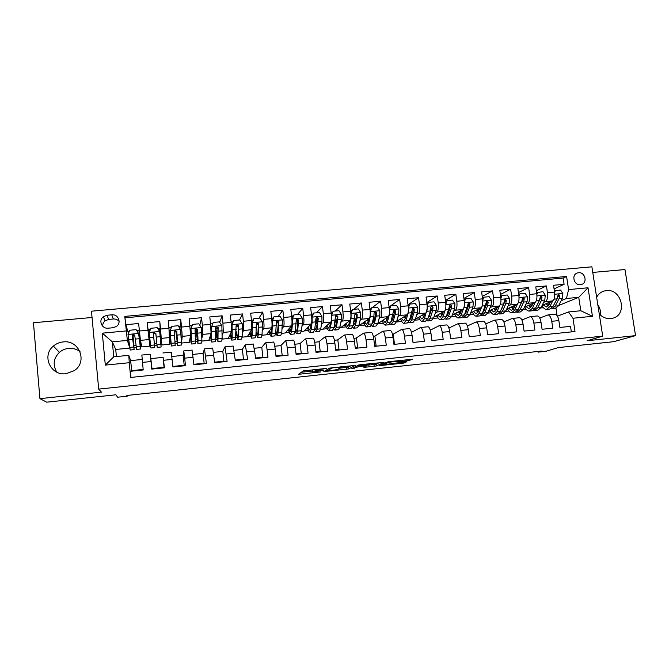 <?xml version="1.0" encoding="UTF-8"?>
<svg xmlns="http://www.w3.org/2000/svg" width="669" height="669" viewBox="0 0 669 669"><rect width="100%" height="100%" fill="white"/><g stroke="black" fill="none" stroke-linecap="round" stroke-linejoin="round"><path stroke-width="1" d="M326.706 368.368L303.325 370.894L298.424 374.289L320.802 371.956L312.54 372.449L312.783 371.972L323.696 370.191L315.316 370.693L315.567 370.183L326.706 368.368M599.24 313.912C602.51 317.357 606.34 318.921 610.738 318.603L612.896 318.185C627.89 314.547 621.601 288.398 606.323 290.589L603.689 291.132C600.561 292.219 598.211 294.276 596.648 297.32M63.154 341.926C59.457 342.302 56.196 343.69 53.395 346.09C41.378 355.565 50.66 375.995 65.98 373.72L74.242 370.659C87.948 361.929 79.31 339.643 63.154 341.926M56.815 372.14C52.592 365.006 53.453 358.408 59.399 352.346C62.058 350.079 65.136 348.758 68.639 348.39C72.896 348.047 76.692 349.126 80.012 351.626M578.551 272.735L577.247 273.019C571.125 274.892 574.01 285.596 580.399 284.693L581.629 284.425C587.817 282.619 584.974 271.84 578.551 272.735M407.638 360.817L412.388 359.261L389.575 361.603L387.292 362.004L379.499 365.659L403.758 363.075L406.618 361.845L405.322 361.829L383.278 364.789L388.463 362.381L398.114 361.135L397.261 361.845L407.638 360.817L407.488 359.705M92.054 317.482L33.45 322.751L39.923 398.649L46.696 402.178L115.871 394.794L117.652 397.21L127.235 396.182L126.826 395.479L541.48 351.083L538.035 352.137L546.004 351.275L558.23 347.604L613.598 341.7L635.55 335.629L624.955 269.54L592.759 272.434M39.923 398.649L101.429 392.134L98.686 389.107L602.71 336.131L587.114 340.755L635.55 335.629M355.415 365.374L329.658 368.101L323.838 371.579L348.708 368.937L355.406 365.307M360.909 364.63L384.09 362.347L376.404 365.985L363.919 367.39L366.729 365.818L359.278 366.528L351.76 368.711L358.659 365.031L360.909 364.63M554.066 288.883L564.109 284.308L553.522 285.278L554.551 292.094L547.459 292.754C547.944 297.387 547.284 300.331 545.469 301.594L543.621 302.396M536.321 290.714L546.431 285.931L535.76 286.917L536.781 293.758L529.631 294.427C530.116 299.076 529.497 302.028 527.766 303.291L525.943 304.102M518.442 292.579L528.61 287.578L517.856 288.565L518.86 295.439L511.651 296.116C512.136 300.782 511.559 303.743 509.912 304.997L508.114 305.833M500.412 294.477L510.648 289.234L499.793 290.229L500.788 297.128L493.521 297.814C494.015 302.497 493.471 305.465 491.907 306.72L490.143 307.581M482.232 296.417L492.535 290.898L481.588 291.91L482.575 298.842L475.249 299.528C475.734 304.236 475.241 307.213 473.761 308.459L472.021 309.346M463.901 298.407L474.262 292.587L463.232 293.599L464.202 300.557L456.81 301.251C457.303 305.984 456.852 308.969 455.455 310.207L453.749 311.127M445.429 300.448L455.848 294.276L444.718 295.305L445.679 302.296L438.228 302.998C438.722 307.74 438.312 310.734 436.999 311.98L435.318 312.933M426.797 302.555L437.275 295.991L426.053 297.028L426.998 304.044L419.48 304.755C419.973 309.521 419.614 312.523 418.393 313.761L416.745 314.748M408.015 304.729L418.543 297.713L407.229 298.759L408.157 305.817L400.58 306.527C401.074 311.311 400.756 314.321 399.627 315.551L398.013 316.596M389.082 306.996L399.652 299.461L388.237 300.506L389.157 307.598L381.514 308.309C382.007 313.117 381.74 316.136 380.694 317.365L379.122 318.461M372.298 307.598L380.602 301.209L369.087 302.271L369.999 309.387L362.289 310.115C362.782 314.94 362.556 317.967 361.611 319.197L360.073 320.351M353.801 309.321L361.385 302.982L349.778 304.052L350.673 311.202L342.896 311.93C343.389 316.78 343.214 319.815 342.361 321.036L340.856 322.274M335.144 311.068L342.001 304.771L330.294 305.85L331.18 313.025L323.336 313.761C323.829 318.636 323.704 321.68 322.951 322.893L321.48 324.231M316.345 312.816L322.458 306.569L310.65 307.656L311.511 314.873L303.601 315.617C304.102 320.501 304.027 323.553 303.366 324.766L301.945 326.238M297.379 314.589L302.739 308.384L290.831 309.479L291.684 316.73L283.698 317.482C284.2 322.391 284.174 325.452 283.614 326.656L282.243 328.295M278.262 316.378L282.853 310.215L270.836 311.328L271.673 318.603L263.619 319.364C264.121 324.298 264.146 327.367 263.695 328.571L262.373 330.436M258.987 318.176L262.792 312.063L250.666 313.184L251.494 320.501L243.365 321.262L243.6 330.494L242.345 332.694M239.544 319.991L242.554 313.928L230.32 315.057L231.131 322.408L222.936 323.177L223.321 332.434L222.167 335.186M219.725 322.399L222.133 315.81L209.798 316.947L210.593 324.331L202.322 325.109L202.874 334.391L201.854 338.154M199.788 325.259L201.536 317.708L189.093 318.854L189.871 326.271L181.525 327.057L182.244 336.365L181.516 342.687M179.944 328.554L180.755 319.623L168.195 320.777L168.956 328.236L160.543 329.023L161.739 344.97L160.635 332.97L159.858 333.037M160.401 332.986L159.791 321.555L147.121 322.726L149.823 346.132L141.845 346.902L140.423 340.37L138.634 323.503L125.847 324.682L124.777 316.387L127.361 340.412L129.753 347.847M148.744 334.09L147.121 322.726M130.948 377.408L130.355 371.287L143.208 369.974L141.853 355.055L150.299 354.219L151.729 369.104L164.465 367.808L163.085 357.38M171.272 352.145L172.911 366.947L185.53 365.659L183.791 350.907L183.122 355.381M192.062 350.088L193.901 364.806L206.412 363.526L204.48 348.867L202.991 353.391M212.667 348.056L214.707 362.682L227.1 361.411L224.993 346.835L222.693 351.426M233.088 346.032L235.329 360.574L247.614 359.32L245.322 344.828L242.237 349.477M253.334 344.033L255.767 358.492L267.943 357.246L267.107 349.879C266.58 345.622 266.036 343.272 265.476 342.829L261.604 347.546M273.404 342.051L273.487 342.043C274.081 342.478 274.65 344.819 275.185 349.067L276.029 356.418L288.096 355.189L287.244 347.863C286.7 343.623 286.106 341.282 285.454 340.856L280.813 345.63M293.306 340.078L293.398 340.069C294.084 340.496 294.703 342.821 295.246 347.052L296.108 354.369L308.075 353.148L307.205 345.856C306.645 341.633 306.001 339.317 305.256 338.899L299.871 343.724M313.025 338.129L313.134 338.121C313.903 338.531 314.581 340.847 315.141 345.062L316.019 352.337L327.877 351.133L326.999 343.866C326.422 339.668 325.719 337.368 324.891 336.959L318.762 341.842M332.585 336.198L332.702 336.189C333.563 336.591 334.283 338.882 334.86 343.08L335.754 350.33L347.512 349.126L346.617 341.901C346.024 337.72 345.271 335.428 344.359 335.035L337.502 339.969M351.969 334.283L352.103 334.266C353.048 334.659 353.817 336.942 354.411 341.115L355.314 348.332L366.972 347.144L366.06 339.944C365.458 335.788 364.655 333.513 363.66 333.129L356.084 338.113M371.195 332.384L371.337 332.368C372.365 332.752 373.185 335.018 373.795 339.166L374.715 346.35L386.272 345.171L385.344 338.004C384.725 333.864 383.881 331.607 382.802 331.23L374.515 336.273M390.253 330.494L390.403 330.478C391.524 330.854 392.394 333.103 393.012 337.235L393.941 344.384L405.406 343.222L404.469 336.089C403.833 331.966 402.939 329.725 401.776 329.357L392.803 334.45M409.152 328.63L409.319 328.613C410.515 328.972 411.427 331.214 412.071 335.328L413.007 342.444L424.372 341.282L423.418 334.182C422.775 330.085 421.83 327.852 420.592 327.501L411.494 332.342M427.892 326.773L428.068 326.756C429.347 327.108 430.309 329.332 430.961 333.43L431.915 340.513L443.179 339.367L442.217 332.292C441.557 328.211 440.57 325.995 439.249 325.652L430.276 330.152M446.474 324.942L446.666 324.917C448.021 325.259 449.024 327.467 449.693 331.548L450.663 338.598L461.836 337.46L460.857 330.427C460.18 326.363 459.151 324.156 457.747 323.821L448.907 328.027M464.905 323.119L465.106 323.094C466.536 323.428 467.589 325.619 468.267 329.683L469.245 336.708L480.325 335.57L479.339 328.571C478.653 324.524 477.574 322.333 476.094 322.006L467.38 325.954M483.185 321.312L483.394 321.287C484.9 321.613 485.995 323.788 486.689 327.827L487.684 334.826L498.664 333.706L497.669 326.731C496.967 322.701 495.846 320.526 494.291 320.208L485.694 323.921M501.307 319.514L501.533 319.498C503.105 319.807 504.25 321.973 504.953 325.995L505.956 332.961L516.853 331.849L515.841 324.9C515.13 320.894 513.959 318.737 512.337 318.427L503.857 321.931M519.286 317.742L519.512 317.716C521.168 318.018 522.355 320.175 523.066 324.172L524.086 331.105L534.891 330.009L533.87 323.094C533.143 319.105 531.93 316.955 530.233 316.654L521.87 319.983M537.115 315.977L537.358 315.952C539.08 316.253 540.309 318.385 541.037 322.374L542.066 329.273L552.778 328.178L551.741 321.296C551.005 317.323 549.751 315.191 547.986 314.907L539.732 318.059M554.551 292.094C555.036 296.71 554.358 299.653 552.519 300.916L542.166 305.332M519.788 306.87L519.303 307.088M536.781 293.758C537.266 298.399 536.63 301.351 534.865 302.605L524.488 307.196M502.026 308.677L501.432 308.961M518.86 295.439C519.345 300.097 518.751 303.057 517.07 304.311L506.667 309.095M484.13 310.516L483.419 310.859M500.788 297.128C501.282 301.811 500.73 304.78 499.124 306.026L488.704 311.026M466.084 312.381L465.256 312.799M482.575 298.842C483.068 303.534 482.55 306.511 481.036 307.765L470.591 313M447.896 314.279L447.076 314.714M464.202 300.557C464.696 305.281 464.227 308.258 462.797 309.504L452.328 315.015M426.83 320.593L427.809 320.978L430.159 318.227L432.642 310.734L432.985 307.297L432.182 307.773L429.08 316.479M445.679 302.296C446.173 307.038 445.746 310.023 444.4 311.269L433.922 317.089M426.998 304.044C427.491 308.81 427.115 311.804 425.852 313.042L415.365 319.213M408.157 305.817C408.65 310.592 408.316 313.602 407.153 314.831L396.658 321.404M389.157 307.598C389.659 312.398 389.366 315.408 388.288 316.638L377.793 323.696M369.999 309.387C370.492 314.213 370.25 317.231 369.263 318.461L358.827 325.828M350.673 311.202C351.166 316.044 350.974 319.071 350.079 320.3L340.906 327.567L339.793 327.676M331.18 313.025C331.673 317.892 331.531 320.928 330.737 322.149L322.5 329.357L320.593 329.541M311.511 314.873C312.013 319.757 311.913 322.801 311.219 324.013L303.943 331.155L301.234 331.423M291.684 316.73C292.177 321.638 292.136 324.691 291.533 325.903L285.228 332.978L281.716 333.321M271.673 318.603C272.174 323.528 272.174 326.597 271.681 327.802L266.362 334.809L262.022 335.228M251.494 320.501L251.653 329.717L247.338 336.658L242.161 337.159M231.131 322.408L231.457 331.657L228.162 338.522L222.125 339.108M210.593 324.331L211.078 333.605L208.82 340.396L201.921 341.073M189.871 326.271L190.514 335.57L189.319 342.294L181.533 343.046M168.956 328.236L169.658 344.201L161.739 344.97M108.219 328.186L112.994 327.743L116.431 326.464C121.842 322.91 118.237 313.945 111.765 314.831L106.998 315.258L103.31 316.721C98.159 320.401 101.864 329.073 108.219 328.186M98.686 389.107L91.469 311.185L591.881 266.822L602.71 336.131M564.109 284.308L563.156 278.078L566.584 276.464L124.777 316.387M566.584 276.464L568.591 289.593L588.026 287.779L592.458 316.295L572.973 318.252L574.997 331.515L130.681 377.441L129.259 362.715L105.309 365.115L102.315 333.162L126.182 330.938M152.047 369.071L150.299 354.219M571.359 331.891L570.515 326.372L559.894 327.45L558.849 320.585C558.113 316.613 556.842 314.489 555.044 314.204L554.793 314.229M159.791 321.555L160.543 329.023M180.755 319.623L181.525 327.057M201.536 317.708L202.322 325.109M222.133 315.81L222.936 323.177M242.554 313.928L243.365 321.262M262.792 312.063L263.619 319.364M282.853 310.215L283.698 317.482M302.739 308.384L303.601 315.617M322.458 306.569L323.336 313.761M342.001 304.771L342.896 311.93M361.385 302.982L362.289 310.115M380.602 301.209L381.514 308.309M399.652 299.461L400.58 306.527M418.543 297.713L419.48 304.755M437.275 295.991L438.228 302.998M455.848 294.276L456.81 301.251M474.262 292.587L475.249 299.528M492.535 290.898L493.521 297.814M510.648 289.234L511.651 296.116M528.61 287.578L529.631 294.427M546.431 285.931L547.459 292.754M563.156 278.078L125.178 317.792M558.648 305.507L578.744 297.312L566.442 298.491L561.157 300.69M127.361 340.412L112.325 341.842L113.747 356.82L128.799 355.331L129.259 362.715M129.786 348.072L115.729 349.444L112.325 341.842L102.315 333.162M130.664 360.616L128.799 355.331M537.935 351.459L538.035 352.137M127.235 396.182L127.169 395.446M115.729 349.444L116.406 356.552M557.453 316.169L568.491 311.955L580.817 310.742L578.744 297.312L588.026 287.779M557.076 315.576L555.989 308.384M523.309 309.672L526.21 309.387M505.63 311.386L508.858 311.077M487.81 313.117L491.372 312.774M469.847 314.865L473.736 314.48M451.734 316.621L455.965 316.211M433.47 318.394L438.044 317.951M415.056 320.183L419.981 319.707M396.483 321.981L401.768 321.471M377.759 323.804L383.404 323.252M359.47 325.577L364.898 325.05M341.182 327.358L346.224 326.865M322.742 329.148L327.409 328.688M304.152 330.946L308.426 330.536M285.412 332.769L289.284 332.393M295.238 331.816L296.518 333.781L297.646 331.08L298.625 320.008L296.927 319.004L296.25 320.225L295.305 331.306L294.201 334.007L290.689 334.349M266.521 334.6L269.983 334.266M247.463 336.457L250.524 336.156M255.901 335.637L256.578 335.57M228.254 338.322L230.897 338.062M235.981 337.569L237.002 337.469M208.887 340.203L211.103 339.986M215.886 339.518L217.258 339.384M189.352 342.093L191.133 341.926M195.616 341.491L197.338 341.324M169.658 344.008L170.996 343.883M175.169 343.473L177.26 343.272M149.823 346.132L150.6 345.856M154.556 345.472L156.998 345.237M160.953 344.853L161.722 344.778M134.101 347.462L136.242 347.253M140.465 346.843L141.803 346.709M540.836 307.966L543.429 307.715M133.081 335.57L134.695 335.42M129.711 347.596L128.59 339.693M133.967 345.522L135.983 345.329M140.314 344.911L141.393 344.803M128.448 333.446L125.847 324.682M131.776 371.144L130.614 360.616L142.179 359.462M131.584 370.634L143.158 369.455M149.806 345.94L149.522 344.017L150.391 343.933M154.363 343.548L156.805 343.314M160.777 342.929L161.63 342.846M149.522 344.017L148.535 334.107L149.338 334.032M153.444 333.647L155.76 333.43M164.122 367.841L163.102 357.38L150.968 358.584M151.963 368.56L164.106 367.323M171.833 356.502L183.172 355.373L184.201 365.274L172.861 366.428M184.109 365.801L184.201 365.274M181.5 342.444L181.082 335.161M174.341 331.673L175.905 331.523M169.692 342.068L170.762 341.968M175.035 341.55L177.001 341.366M192.789 354.411L203.083 353.383L204.129 363.242L193.851 364.287M203.936 363.777L204.129 363.242M195.072 329.708L195.833 329.633M189.703 340.136L190.841 340.028M195.549 339.568L197.037 339.426M213.562 352.337L222.819 351.417L223.881 361.227L214.657 362.172M223.588 361.77L223.881 361.227M209.548 338.213L210.76 338.096M215.886 337.602L216.898 337.502M234.15 350.288L242.387 349.461L243.474 359.228L235.271 360.064M243.073 359.78L243.474 359.228M229.216 336.315L230.496 336.189M236.04 335.654L236.583 335.604M254.554 348.248L261.796 347.529L262.9 357.246L255.709 357.982M262.407 357.815L262.9 357.246M248.726 334.425L250.072 334.299M274.783 346.233L281.039 345.605L282.167 355.289L275.971 355.916M281.565 355.858L282.167 355.289M278.413 322.935L277.886 321.881M268.068 332.56L269.49 332.418M294.837 344.226L300.13 343.699L301.267 353.341L296.049 353.868M300.573 353.918L301.267 353.341M297.822 324.214L297.019 320.066M287.252 330.703L288.74 330.561M314.706 342.244L319.054 341.809L320.208 351.409L315.96 351.844M319.422 351.994L320.208 351.409M316.855 323.62L315.994 318.277M306.277 328.864L307.832 328.713M334.416 340.278L337.828 339.936L338.999 349.494L335.687 349.828M338.121 350.088L338.999 349.494M325.142 327.041L326.756 326.882M353.951 338.33L356.443 338.079L357.631 347.596L355.256 347.838M356.661 348.189L357.631 347.596M343.858 325.234L345.53 325.067M373.31 336.398L374.908 336.239L376.112 345.706L374.648 345.856M375.058 346.316L376.112 345.706M362.414 323.436L364.153 323.269M392.519 334.483L393.221 334.408L394.442 343.841L393.882 343.899M393.907 344.125L394.442 343.841M380.82 321.655L382.618 321.48M399.084 319.891L400.94 319.715M417.188 318.143L419.103 317.959M435.151 316.404L437.125 316.211M441.841 315.76L440.603 313.376M452.972 314.681L455.004 314.489M470.65 312.975L472.732 312.774M477.549 312.306L478.034 312.256M488.613 311.236L490.327 311.068M495.185 310.6L495.746 310.541M506.483 309.504L507.771 309.379M512.68 308.911L513.156 308.861M524.212 307.79L525.081 307.707M572.973 318.252L568.491 311.955M566.442 298.491L568.591 289.593M541.79 306.093L542.258 306.051M113.747 356.82L105.309 365.115M592.458 316.295L580.817 310.742M119.115 321.429C117.619 319.665 115.687 318.845 113.312 318.988L108.671 319.414L105.092 320.836C103.386 322.266 102.591 324.064 102.708 326.229M597.785 304.612C599.968 307.807 600.821 311.286 600.361 315.024M314.514 369.539L312.557 370.074L312.783 371.972M312.139 370.526L312.557 370.074M301.393 372.232L312.206 371.086M339.827 368.151L348.474 367.08L351.074 365.675M333.463 367.766L331.908 368.05L326.756 371.153L337.251 369.597L341.006 367.49L333.43 367.54M379.147 362.707L376.17 364.145L376.404 365.985M368.276 365.132L376.17 364.145M369.84 364.362L360.014 365.399L358.392 366.244L365.91 365.6L369.84 364.362M138.876 335.604L139.403 335.554L140.289 346.375L138.617 333.547L136.1 329.65L129.727 330.243L128.005 334.55L130.212 350.004L134.118 349.628L133.022 334.86M128.849 332.451L128.816 331.239L129.351 331.188M138.617 333.547L140.557 349.001L139.687 334.943M139.403 335.554L138.976 330.294L139.578 333.112M132.32 336.223L133.072 336.156L132.955 334.893M140.54 349.001L136.635 349.377L134.753 335.504L132.738 334.575L132.203 335.746L134.151 349.619M133.072 336.156L133.884 346.994L132.32 336.164L132.847 334.96L134.16 334.885M157.223 347.37L155.818 333.555L157.223 347.37L161.12 346.994L159.707 331.565L157.198 327.685L150.885 328.27L149.187 332.552L150.86 347.989L154.765 347.612L153.402 333.848M149.338 332.167L149.087 329.34L150.517 329.207M159.456 331.172L159.155 328.404L157.75 328.538M153.435 334.224L154.497 344.995L153.393 334.166L153.954 332.953L155.91 333.931L156.964 344.761L155.877 333.505L153.912 332.568L153.352 333.747L154.765 347.612M175.822 330.812L177.645 345.38L181.5 345.003L180.613 329.591L178.113 325.728L171.858 326.313L170.185 330.578L171.331 345.998L169.391 332.133M170.185 330.578L171.072 343.389L169.132 329.976M179.367 327.659L179.158 326.531L178.665 326.581M175.897 330.829L176.031 332.083L176.783 332.016M177.645 345.38L176.808 331.523L174.893 330.57L174.308 331.765L175.203 345.622L171.348 345.99M174.893 330.57L176.783 331.949L177.385 342.779L176.031 332.083M197.932 343.398L201.703 343.03L201.904 340.37L201.327 327.643L198.844 323.796L192.639 324.373L190.991 328.613L191.627 344.017L190.372 336.39M190.991 328.613L191.367 341.416L190.439 335.997M201.904 340.37L198.041 340.738L197.882 343.406L195.741 328.922M195.866 328.872L196.017 330.193L197.472 330.051M198.041 340.738L197.564 329.566L195.691 328.596L195.08 329.8L195.465 343.64L191.668 344.008M195.691 328.596L197.464 329.993L197.623 340.814L196.017 330.193M218.027 341.441L221.74 341.081L222.141 338.405L221.865 325.703L219.382 321.873L213.244 322.45L211.621 326.673L211.747 342.051L210.384 335.679M211.621 326.673L211.496 339.467L210.526 335.261M212.742 323.754L210.509 323.595M215.736 327.434L215.836 328.312L217.977 328.111M215.794 329.516C216.639 336.724 217.358 340.697 217.943 341.449L218.127 327.618L216.296 326.639L215.669 327.852L215.552 341.683L211.814 342.043M216.296 326.639L217.969 328.053L217.693 338.865L215.836 328.312M232.377 322.048L233.071 322.006M237.947 339.501L241.601 339.141L242.195 336.457L242.228 323.788L239.753 319.974L233.657 320.543L232.068 324.741L232.193 337.427L231.691 340.111L230.169 334.324M232.068 324.741L231.859 335.294L231.441 337.536L230.379 333.89M231.884 325.142L233.657 320.543M232.636 323.16L232.101 321.58M236.124 332.961L237.838 339.509L238.398 336.825L238.515 325.686L236.726 324.708L236.082 325.92L235.463 339.743L231.783 340.095M236.726 324.708L236.525 325.109L238.298 326.129L238.055 334.692L237.595 336.933L236.165 331.506M251.82 320.234L253.292 320.041M257.69 337.569L261.295 337.218L262.081 334.533L262.407 321.881L259.94 318.084L253.902 318.653L252.338 322.834L252.163 335.495L251.469 338.18L249.771 332.752M252.338 322.834L251.795 333.371L251.226 335.612L250.047 332.301M252.096 323.236L253.902 318.653M252.338 322.583L251.485 319.765M256.043 333.396L257.565 337.586L258.318 334.893L258.727 323.779L256.971 322.784L256.311 324.005L255.934 335.127L255.207 337.812L251.586 338.163M256.971 322.784L256.712 323.194L258.443 324.222L257.941 332.777L257.322 335.027L256.135 331.916M277.275 335.662L280.821 335.311L281.8 332.618L282.41 319.999L279.951 316.22L273.964 316.78L272.425 320.936L271.965 333.572L271.079 336.264C270.502 336.064 269.875 334.333 269.197 331.08M272.425 320.936L271.572 331.464L270.836 333.714L269.54 330.62M278.254 324.699L277.811 321.312M272.132 321.346L273.964 316.78M272.333 320.794L271.89 320.861M271.647 318.394L273.337 318.084M275.737 332.861L277.125 335.679L278.07 332.978L278.764 321.881L277.041 320.886L276.364 322.107L275.703 333.212L274.783 335.905L271.221 336.248M272.032 323.319L272.174 324.44M277.041 320.886L276.723 321.296L278.413 322.333L277.668 330.871L276.882 333.129L275.879 331.297M296.693 333.764L300.18 333.43L301.343 330.72L302.355 323.16L302.237 318.126L299.796 314.363L293.858 314.923L292.345 319.063L292.487 324.097L291.592 331.665L290.522 334.366C289.869 334.182 289.175 332.51 288.448 329.365M292.345 319.063L292.027 322.266M291.617 325.786L290.279 331.824L288.866 328.897M297.738 324.866L296.911 319.314M291.993 319.473L293.858 314.923M292.361 318.461L291.885 318.862M291.642 316.387L292.119 315.96L292.796 317.282M296.927 319.004L296.568 319.414L298.215 320.451L297.22 328.989L296.275 331.247L295.447 330.185M315.944 331.891L319.381 331.556L320.727 328.839L321.965 321.287L321.898 316.278L319.464 312.532L313.577 313.075L312.089 317.198L312.18 322.224L311.06 329.784L309.806 332.485C309.07 332.317 308.317 330.695 307.539 327.626M311.144 324.097L310.608 327.693L309.563 329.959L308.024 327.158M317.031 324.39L315.969 318.101M311.754 317.432L313.577 313.075M311.503 314.815L312.047 316.613M314.539 330.453L315.743 331.908L317.056 329.198L318.31 318.143L316.654 317.139L315.96 318.369L314.739 329.424L313.452 332.133L309.99 332.468M316.654 317.139L316.236 317.558L317.85 318.595L317.792 319.548L316.604 327.116L315.509 329.382L314.84 328.788M335.035 330.026L338.422 329.692L339.944 326.982L341.407 319.431L341.391 314.438L338.966 310.709L333.129 311.252L331.665 315.358L331.707 320.359L330.361 327.91L328.922 330.62C328.111 330.461 327.292 328.88 326.472 325.878M330.503 322.358L329.884 325.828L328.688 328.103L327.016 325.402M336.147 323.528L335.37 320.167M331.389 315.266L333.129 311.252M333.664 328.939L334.818 330.051L336.306 327.333L337.728 319.782L337.837 316.295L336.206 315.291L335.504 316.521L334.007 327.551L332.535 330.269L329.131 330.603M329.984 322.809L330.235 323.821M336.206 315.291L335.729 315.709L337.31 316.755L337.235 317.7L335.821 325.259L334.584 327.526L334.065 327.233M353.968 328.178L357.296 327.852L359.002 325.134L360.683 317.599L360.716 312.615L358.3 308.902L352.513 309.446L351.074 313.527L351.066 318.511L349.494 326.054L347.88 328.772C346.994 328.621 346.116 327.074 345.246 324.131M349.695 320.61L348.992 323.988L347.646 326.263L345.856 323.645M350.581 310.491L351.76 310.383M355.097 322.433L354.361 319.857M350.857 313.109L352.513 309.446M352.613 327.342L353.725 328.203L355.398 325.477L357.037 317.942L357.187 314.463L355.582 313.46L354.879 314.681L353.115 325.703L351.468 328.42L348.114 328.747M348.808 321.312L349.243 322.793M355.097 313.87L356.61 314.923L356.51 315.868L354.879 323.42L353.14 325.569M372.742 326.347L376.02 326.029L377.901 323.294L379.8 315.776L379.875 310.809L377.467 307.113L371.738 307.648L370.317 311.712L370.258 316.68L368.468 324.214L366.679 326.94C365.717 326.798 364.781 325.285 363.861 322.383M368.719 318.854L367.942 322.157L366.453 324.44L364.538 321.889M370.818 309.095L370.158 308.66M373.887 321.179L373.193 319.18M370.158 310.976L371.738 307.648M371.404 325.686L372.474 326.372L374.322 323.645L376.179 316.119L376.379 312.649L374.799 311.637L374.088 312.866L373.887 316.337L372.056 323.863L370.233 326.589L366.938 326.915M367.473 319.765L368.075 321.58M374.322 312.03L375.744 313.117L375.627 314.054L373.787 321.597L372.064 323.838M391.357 324.532L394.593 324.214L396.642 321.48L398.749 313.97L398.875 309.019L396.474 305.34L390.788 305.867L389.391 309.914L389.291 314.865L387.292 322.391L385.327 325.117C384.29 324.992 383.287 323.503 382.325 320.643M387.594 317.106L386.732 320.342L385.101 322.625L383.069 320.15M389.534 308.166L389.132 307.414M392.519 319.807L391.875 318.252M389.299 308.861L390.788 305.867M390.035 323.997L391.072 324.557L393.088 321.822L395.162 314.305L395.404 310.851L393.857 309.839L390.847 322.04L388.848 324.774L385.603 325.092M387.242 317.349L387.376 317.909M385.98 318.193L386.757 320.242M395.404 310.851L394.718 311.319L392.527 319.782L390.838 322.073M408.399 308.919L408.165 313.067L405.949 320.576L403.817 323.319C402.713 323.194 401.651 321.73 400.639 318.912M406.3 315.367L405.372 318.544L403.591 320.836L401.442 318.411M408.266 306.762L409.687 304.102L415.324 303.575L417.715 307.247L417.54 312.172L415.223 319.682L413.007 322.416L409.821 322.734M410.992 318.36L410.398 317.156M409.687 304.102L408.366 307.991M408.508 322.299L409.52 322.759L411.703 320.016L413.977 312.515L414.278 309.07L412.748 308.058L409.478 320.234L407.312 322.976L404.118 323.286M405.523 315.852L405.832 316.972M404.335 316.596L405.289 318.82M414.278 309.07L413.526 309.538L411.117 317.992L409.545 320.259M427.215 308.376L424.455 318.779L422.156 321.53C420.977 321.421 419.864 319.974 418.802 317.19M424.857 313.627L423.853 316.763L421.938 319.054L419.672 316.68M427.073 304.688L428.428 302.355L434.014 301.836L436.397 305.482L436.171 310.399L433.654 317.892L431.271 320.635L428.135 320.944M429.314 316.847L428.779 315.927M428.428 302.355L427.19 306.017M429.548 316.211L425.626 321.187L422.474 321.496M423.653 314.338L424.129 315.893M422.54 314.99L423.653 317.323M424.589 314.447L424.405 313.895M432.985 307.297L431.48 306.285L430.744 307.506L430.418 310.943L427.959 318.444L424.455 318.779M445.705 308.35L445.529 309.203M443.254 311.905L442.176 314.99L440.127 317.29L437.743 314.965M445.144 310.332L442.811 317.006L440.344 319.749C439.098 319.648 437.927 318.227 436.824 315.475M445.721 302.631L447.001 300.624L452.545 300.105L454.92 303.743L454.652 308.635L451.926 316.119L449.384 318.87L446.298 319.172M447.469 315.291L447.009 314.614M447.001 300.624L445.855 304.069M445.002 318.887L445.955 319.205L448.473 316.454L451.157 308.969L451.533 305.541L450.053 304.529L446.282 316.663L443.79 319.414L440.687 319.715M441.64 312.799L442.284 314.706M451.533 305.541L450.68 306.017L447.829 314.447L446.29 316.629M442.786 313.259L442.452 312.348M461.501 310.19L460.356 313.243L458.173 315.542L455.673 313.259M463.408 308.894L461.016 315.233L458.39 317.992C457.069 317.9 455.84 316.496 454.694 313.778M464.211 300.607L465.432 298.901L470.926 298.382L473.292 302.012L472.983 306.887L470.056 314.363L467.355 317.114L464.319 317.415M465.482 313.711L465.097 313.226M465.432 298.901L464.37 302.129M463.023 317.181L463.952 317.449L466.628 314.689L469.513 307.222L469.931 303.801L468.476 302.789L464.453 314.907L461.802 317.658L458.75 317.959M459.478 311.252L460.28 313.435M458.508 311.762L459.912 314.204M469.931 303.801L469.028 304.286L465.967 312.699L464.495 314.79M460.832 311.98L460.347 310.801M479.598 308.484L478.385 311.495L476.069 313.803L473.46 311.562M481.563 307.314L479.063 313.485L476.286 316.245C474.898 316.161 473.61 314.773 472.423 312.08M482.541 298.6L483.704 297.195L489.156 296.685L491.506 300.289L491.155 305.156L488.036 312.615L485.176 315.375L482.182 315.668M483.704 297.195L482.725 300.205M480.894 315.484L481.805 315.709L484.632 312.95L487.709 305.482L488.178 302.079L486.739 301.067L482.483 313.151L479.665 315.919L476.663 316.211M477.173 309.697L478.126 312.08M476.278 310.148L477.825 312.615M488.178 302.079L487.224 302.564L483.946 310.96L482.566 312.95M478.728 310.642L478.092 309.237M497.552 306.787L496.273 309.772L493.822 312.08L491.105 309.872M499.584 305.691L496.975 311.746L494.031 314.514C492.585 314.438 491.238 313.067 490.001 310.399M500.713 296.61L501.825 295.497L507.227 294.996L509.577 298.591L509.176 303.433L505.873 310.884L502.854 313.652L499.91 313.945M501.825 295.497L500.922 298.299M498.622 313.786L499.509 313.978L502.494 311.21L505.764 303.759L506.274 300.364L504.852 299.352L503.606 303.969L500.362 311.419L497.393 314.187L494.433 314.472M494.726 308.141L495.813 310.667M493.898 308.534L495.578 311.01M506.274 300.364L505.271 300.849L500.504 311.093M496.49 309.262L495.704 307.673M515.356 305.097L514.009 308.058L511.434 310.374L508.607 308.2M517.463 304.044L514.737 310.023L511.643 312.799C510.129 312.732 508.733 311.378 507.453 308.735M518.743 294.636L519.796 293.825L525.157 293.323L527.498 296.902L527.055 301.727L523.559 309.17L520.39 311.946L517.497 312.222M519.796 293.825L518.977 296.409M516.209 312.105L517.07 312.264L520.214 309.496L523.668 302.053L524.22 298.667L522.824 297.655L521.527 302.254L518.09 309.697L514.971 312.473L512.061 312.757M512.136 306.578L513.349 309.212M511.375 306.929L513.198 309.404M524.22 298.667L523.166 299.16L518.308 309.237M514.11 307.849L513.165 306.101M533.017 303.425L531.604 306.36L528.903 308.677L525.968 306.544M535.208 302.405L532.348 308.317L529.112 311.093C527.532 311.035 526.077 309.697 524.755 307.079M536.613 292.679L542.944 291.659L545.268 295.221L544.792 300.038L541.104 307.472L537.792 310.249L534.932 310.525M537.625 292.161L536.873 294.536M533.653 310.433L534.498 310.567L537.784 307.79L541.43 300.364L542.015 296.986L540.636 295.974L539.306 300.565L535.685 307.991L532.415 310.767L529.547 311.052M529.413 305.022L530.734 307.723M528.719 305.323L530.668 307.799M542.015 296.986L540.92 297.479L535.994 307.364M531.587 306.402L530.492 304.537M550.528 301.761L549.057 304.679L546.239 306.996L543.195 304.888M552.811 300.757L549.826 306.619L546.439 309.404C544.842 309.354 543.37 308.1 542.024 305.616M554.375 290.923L560.58 290.012L562.897 293.566L562.378 298.366L558.515 305.783L555.053 308.56L552.234 308.835M555.303 290.505L554.626 292.688M550.955 308.76L551.783 308.877L555.211 306.101L559.041 298.683L559.669 295.313L558.314 294.31L556.942 298.884L553.129 306.302L549.717 309.086L546.891 309.362M546.548 303.467L547.928 306.143M545.921 303.726L548.003 306.185M559.669 295.313L558.523 295.807L553.564 305.465M548.923 304.93L547.685 302.982M552.519 300.916L545.469 301.594M534.865 302.605L527.766 303.291M517.07 304.311L509.912 304.997M499.124 306.026L491.907 306.72M481.036 307.765L473.761 308.459M462.797 309.504L455.455 310.207M444.4 311.269L436.999 311.98M425.852 313.042L418.393 313.761M407.153 314.831L399.627 315.551M388.288 316.638L380.694 317.365M369.263 318.461L361.611 319.197M350.079 320.3L342.361 321.036M330.737 322.149L322.951 322.893M311.219 324.013L303.366 324.766M291.533 325.903L283.614 326.656M271.681 327.802L263.695 328.571M251.653 329.717L243.6 330.494M231.457 331.657L223.321 332.434M211.078 333.605L202.874 334.391M190.514 335.57L182.244 336.365M169.775 337.561L161.43 338.355M148.844 339.559L140.423 340.37M150.977 361.544L142.464 362.397M558.849 320.585L551.741 321.296M541.037 322.374L533.87 323.094M523.066 324.172L515.841 324.9M504.953 325.995L497.669 326.731M486.689 327.827L479.339 328.571M468.267 329.683L460.857 330.427M449.693 331.548L442.217 332.292M430.961 333.43L423.418 334.182M412.071 335.328L404.469 336.089M393.012 337.235L385.344 338.004M373.795 339.166L366.06 339.944M354.411 341.115L346.617 341.901M334.86 343.08L326.999 343.866M315.141 345.062L307.205 345.856M295.246 347.052L287.244 347.863M275.185 349.067L267.107 349.879M254.939 351.108L246.786 351.919M234.51 353.157L226.289 353.985M213.904 355.222L205.617 356.059M193.115 357.313L184.753 358.149M172.142 359.42L163.704 360.265M147.866 330.21L139.369 331.004M108.671 319.414L106.998 315.258M113.312 318.988L111.765 314.831M315.475 369.439L315.567 370.183M314.99 369.489L315.107 370.475M312.122 370.367L312.348 372.248M299.871 373.285L299.988 374.272M348.474 367.08L348.708 368.937M346.325 367.465L346.559 369.313M325.234 370.751L325.335 371.579M326.581 369.94L326.723 371.111M373.988 364.53L374.222 366.369M365.19 366.671L365.274 367.323M356.962 365.926L357.087 366.913M354.11 367.415L354.236 368.393M359.939 364.756L360.014 365.399M358.266 365.241L358.392 366.244M398.431 360.666L398.582 361.778M388.388 361.762L388.463 362.381M383.17 363.936L383.278 364.789M403.624 362.004L403.758 363.075M401.392 362.238L401.551 363.459M380.77 365.065L380.845 365.667M409.788 359.462L409.913 360.424M138.558 333.455L128.047 334.441M133.658 346.985L129.686 347.37M140.139 346.358L136.167 346.743M132.621 339.342L128.59 339.727M139.177 338.715L135.163 339.099M132.32 336.164L132.203 335.746M159.648 331.464L149.229 332.443M154.489 344.97L150.542 345.346M160.911 344.343L156.964 344.761M153.711 337.335L149.722 337.711M160.209 336.708L156.228 337.092M153.393 334.166L153.352 333.747M155.91 333.931L155.877 333.505M180.546 329.499L170.227 330.469M169.792 332.677L170.336 332.627M175.136 342.963L171.222 343.339M181.5 342.344L177.594 342.72M174.617 335.336L170.654 335.713M181.056 334.726L177.109 335.102M176.783 331.949L176.808 331.523M201.269 327.542L191.033 328.504M190.289 330.737L191.075 330.662M195.599 340.981L191.727 341.357M195.331 333.363L191.409 333.739M201.72 332.752L197.807 333.129M197.464 329.993L197.564 329.566M221.807 325.611L211.663 326.564M210.994 328.772L211.638 328.713M215.886 339.007L212.048 339.384M222.141 338.405L218.311 338.773M215.87 331.406L211.981 331.774M222.2 330.804L218.32 331.172M217.969 328.053L218.127 327.618M242.161 323.687L232.11 324.641M231.516 326.832L232.018 326.781M236.115 326.397L238.298 326.188M235.998 337.059L232.193 337.427M242.195 336.457L238.398 336.825M236.224 329.466L232.369 329.834M242.504 328.864L238.657 329.232M238.298 326.129L238.515 325.686M262.34 321.789L252.372 322.726M256.344 324.482L258.443 324.281M255.934 335.127L252.163 335.495M262.081 334.533L258.318 334.893M256.403 327.542L252.589 327.902M262.624 326.949L258.819 327.308M258.443 324.222L258.727 323.779M282.343 319.907L272.467 320.836M276.397 322.583L277.961 322.433M275.703 333.212L271.965 333.572M281.8 332.618L278.07 332.978M276.414 325.627L272.626 325.995M282.577 325.042L278.797 325.402M278.413 322.333L278.764 321.881M272.852 319.397L272.709 318.126M302.179 318.034L292.378 318.954M296.275 320.702L297.095 320.618M295.305 331.306L291.592 331.665M301.343 330.72L297.646 331.08M296.242 323.737L292.487 324.097M302.355 323.16L298.608 323.512M298.215 320.451L298.625 320.008M291.985 318.804L291.701 316.345M321.839 316.186L312.13 317.098M314.739 329.424L311.06 329.784M320.727 328.839L317.056 329.198M315.902 321.864L312.18 322.224M321.965 321.287L318.252 321.638M317.85 318.595L318.31 318.143M341.332 314.346L331.699 315.25M334.007 327.551L330.361 327.91M339.944 326.982L336.306 327.333M335.395 320.008L331.707 320.359M341.407 319.431L337.728 319.782M337.31 316.755L337.837 316.295M360.658 312.523L351.108 313.427M353.115 325.703L349.494 326.054M359.002 325.134L355.398 325.477M354.729 318.16L351.066 318.511M360.683 317.599L357.037 317.942M356.61 314.923L357.187 314.463M379.816 310.717L370.35 311.612M372.056 323.863L368.468 324.214M377.901 323.294L374.322 323.645M373.887 316.337L370.258 316.68M379.8 315.776L376.179 316.119M375.744 313.117L376.379 312.649M398.816 308.927L389.433 309.814M390.847 322.04L387.292 322.391M396.642 321.48L393.088 321.822M392.887 314.522L389.291 314.865M398.749 313.97L395.162 314.305M417.657 307.155L408.366 308.033M409.478 320.234L405.949 320.576M415.223 319.682L411.703 320.016M411.728 312.724L408.165 313.067M417.54 312.172L413.977 312.515M436.339 305.39L427.198 306.251M433.654 317.892L430.159 318.227M430.418 310.943L426.872 311.286M436.171 310.399L432.642 310.734M454.861 303.651L445.88 304.495M446.282 316.663L442.811 317.006M451.926 316.119L448.473 316.454M448.941 309.178L445.445 309.513M454.652 308.635L451.157 308.969M473.234 301.92L464.403 302.748M464.453 314.907L461.016 315.233M470.056 314.363L466.628 314.689M467.313 307.431L463.91 307.748M472.983 306.887L469.513 307.222M491.447 300.197L482.775 301.017M482.483 313.151L479.063 313.485M488.036 312.615L484.632 312.95M485.535 305.691L482.224 306.009M491.155 305.156L487.709 305.482M509.519 298.499L500.989 299.302M500.362 311.419L496.975 311.746M505.873 310.884L502.494 311.21M503.606 303.969L500.387 304.278M509.176 303.433L505.764 303.759M527.44 296.81L519.052 297.596M518.09 309.697L514.737 310.023M523.559 309.17L520.214 309.496M521.527 302.254L518.4 302.555M527.055 301.727L523.668 302.053M545.21 295.138L536.964 295.907M535.685 307.991L532.348 308.317M541.104 307.472L537.784 307.79M539.306 300.565L536.262 300.858M544.792 300.038L541.43 300.364M562.838 293.474L554.735 294.235M553.129 306.302L549.826 306.619M558.515 305.783L555.211 306.101M556.942 298.884L553.974 299.168M562.378 298.366L559.041 298.683M602.343 291.667L603.689 291.132M59.399 352.346L53.395 346.09M576.402 273.412L577.247 273.019M171.289 352.145L162.91 352.973M192.087 350.088L183.791 350.907M212.709 348.047L204.48 348.867M233.147 346.032L224.993 346.835M253.4 344.025L245.322 344.828M273.487 342.043L265.476 342.829M293.398 340.069L285.454 340.856M313.134 338.121L305.256 338.899M332.702 336.189L324.891 336.959M352.103 334.266L344.359 335.035M371.337 332.368L363.66 333.129M390.403 330.478L382.802 331.23M409.319 328.613L401.776 329.357M428.068 326.756L420.592 327.501M446.666 324.917L439.249 325.652M465.106 323.094L457.747 323.821M483.394 321.287L476.094 322.006M501.533 319.498L494.291 320.208M519.512 317.716L512.337 318.427M537.358 315.952L530.233 316.654M555.044 314.204L547.986 314.907M105.092 320.836L103.31 316.721M340.772 366.763L340.83 367.264M369.681 363.702L369.74 364.153M398.055 360.7L398.114 361.135M138.976 330.294L136.652 330.511M171.49 327.25L169.173 327.467M192.279 325.301L189.787 325.535M232.143 321.572L231.048 321.672M273.479 317.708L273.061 317.742M293.323 315.852L292.119 315.96M312.992 314.012L311.428 314.154M332.493 312.18L331.088 312.314M355.122 313.828L355.582 313.46M374.381 311.946L374.799 311.637"/></g></svg>
